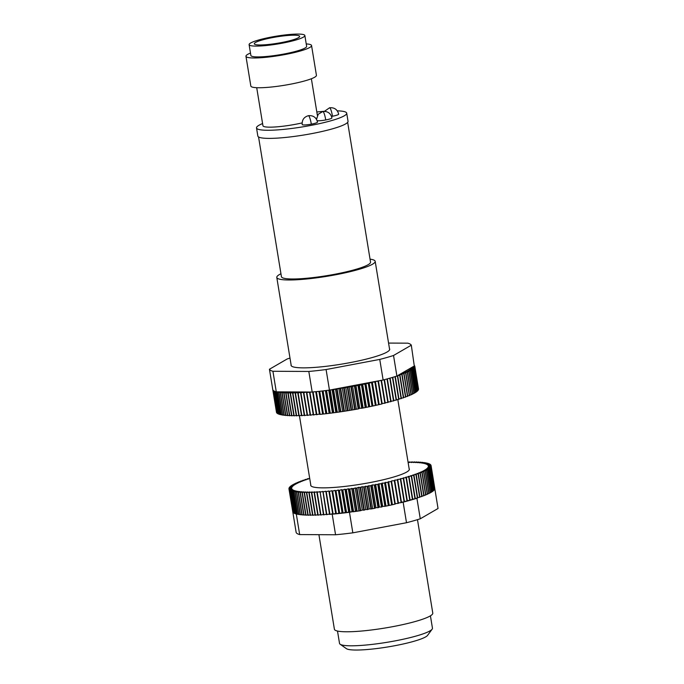 <?xml version="1.0" encoding="UTF-8"?>
<svg xmlns="http://www.w3.org/2000/svg" width="684" height="684" viewBox="0 0 684 684"><rect width="100%" height="100%" fill="white"/><g stroke="black" fill="none" stroke-linecap="round" stroke-linejoin="round"><path stroke-width="1.03" d="M277.268 413.033L273.173 390.342A72.008 10.098 -9.3 0 0 273.617 390.718L277.336 413.444A72.008 10.098 -9.3 0 0 277.413 413.495L273.685 390.769A72.008 10.098 -9.3 0 0 273.968 390.94A72.008 10.098 -9.3 0 0 274.284 391.111L278.012 413.846A72.008 10.098 -9.3 0 0 278.106 413.888L274.378 391.162A72.008 10.098 -9.3 0 0 275.139 391.479L278.858 414.205A72.008 10.098 -9.3 0 0 278.969 414.248L275.25 391.522A72.008 10.098 -9.3 0 0 276.156 391.804L279.876 414.538A72.008 10.098 -9.3 0 0 280.012 414.572L272.925 371.275A72.008 10.098 170.7 0 1 270.599 370.377A72.008 10.098 170.7 0 1 269.436 369.257L272.805 389.82A72.008 10.098 -9.3 0 0 272.805 389.829L276.524 412.555A72.008 10.098 -9.3 0 0 276.55 412.614L272.831 389.88A72.008 10.098 -9.3 0 0 273.121 390.29L276.84 413.016A72.008 10.098 -9.3 0 0 276.892 413.068M276.456 412.119L272.728 389.393M418.488 388.734L414.761 366A72.008 10.098 170.7 0 0 414.743 365.94L414.29 365.983L411.306 345.189A72.008 10.098 -9.3 0 0 407.809 343.171L388.563 343.077M413.948 368.12A72.008 10.098 170.7 0 1 413.88 368.189L417.599 390.923A72.008 10.098 -9.3 0 0 417.668 390.846L413.948 368.12L411.469 368.24L414.367 367.599L418.095 390.333A72.008 10.098 -9.3 0 0 418.138 390.265L414.418 367.53L411.836 367.684L414.675 367.043L418.403 389.769A72.008 10.098 -9.3 0 0 418.428 389.709L414.701 366.975L412.272 367.146L414.812 366.504L418.531 389.239A72.008 10.098 -9.3 0 0 418.54 389.17L414.812 366.444L413.273 366.564L414.761 366M418.095 390.333L417.608 390.444M417.599 390.923L416.958 391.06M416.932 391.53A72.008 10.098 -9.3 0 0 417.026 391.453L413.307 368.727A72.008 10.098 170.7 0 1 413.213 368.804L416.932 391.53L416.146 391.693M408.989 371.378A72.008 10.098 170.7 0 1 408.818 371.463L412.537 394.189A72.008 10.098 -9.3 0 0 412.717 394.104L408.989 371.378L407.065 371.327L410.169 370.771L413.897 393.497A72.008 10.098 -9.3 0 0 414.051 393.411L410.323 370.685L408.28 370.668L411.358 370.095L415.077 392.821A72.008 10.098 -9.3 0 0 415.214 392.744L411.494 370.01L409.323 370.035L412.375 369.437L416.094 392.171A72.008 10.098 -9.3 0 0 416.205 392.086L412.486 369.36L410.203 369.411L413.213 368.804M416.094 392.171L415.145 392.351M415.077 392.821L413.982 393.026M413.897 393.497L412.649 393.719M412.537 394.189L411.152 394.429M399.935 375.037A72.008 10.098 170.7 0 1 399.67 375.131L403.389 397.857A72.008 10.098 -9.3 0 0 403.654 397.772L399.935 375.037L399.131 374.755L401.799 374.37L405.526 397.105A72.008 10.098 -9.3 0 0 405.774 397.011L402.055 374.285L400.653 374.105L403.791 373.626L407.51 396.361A72.008 10.098 -9.3 0 0 407.741 396.267L404.022 373.541L402.483 373.387L405.621 372.891L409.348 395.626A72.008 10.098 -9.3 0 0 409.554 395.532L405.834 372.806L404.167 372.686L407.296 372.173L411.024 394.899A72.008 10.098 -9.3 0 0 411.221 394.813L407.493 372.079L405.697 372.002L408.818 371.463M411.024 394.899L409.494 395.155M409.348 395.626L407.681 395.891M407.51 396.361L405.715 396.634M405.526 397.105L403.594 397.387M403.389 397.857L401.337 398.139M401.115 398.618A72.008 10.098 -9.3 0 0 401.397 398.524L397.678 375.798A72.008 10.098 170.7 0 1 397.395 375.892L401.115 398.618L398.943 398.9M312.186 392.017A72.008 10.098 -9.3 0 0 312.725 391.966L316.453 414.701L316.29 414.273L313.657 414.94L309.938 392.214L312.186 392.017L308.817 371.455A72.008 10.098 -9.3 0 0 326.088 369.54L379.757 359.416L383.125 379.988A72.008 10.098 -9.3 0 0 384.117 379.731L387.837 402.466A72.008 10.098 -9.3 0 0 388.196 402.372L384.476 379.637A72.008 10.098 -9.3 0 0 386.999 378.962L390.726 401.696A72.008 10.098 -9.3 0 0 391.068 401.602L387.349 378.868A72.008 10.098 -9.3 0 0 389.777 378.192L393.505 400.927A72.008 10.098 -9.3 0 0 393.839 400.833L390.111 378.098A72.008 10.098 -9.3 0 0 392.445 377.423L396.164 400.157A72.008 10.098 -9.3 0 0 396.481 400.063L392.761 377.329A72.008 10.098 -9.3 0 0 394.984 376.653L398.704 399.388A72.008 10.098 -9.3 0 0 399.003 399.294L395.284 376.559A72.008 10.098 -9.3 0 0 396.9 376.055L397.395 375.892M398.704 399.388L396.421 399.67M396.164 400.157L393.77 400.431M393.505 400.927L391 401.192M390.726 401.696L388.127 401.944M387.837 402.466L385.143 402.696M384.844 403.227A72.008 10.098 -9.3 0 0 385.22 403.132L381.492 380.398A72.008 10.098 170.7 0 1 381.125 380.492L384.844 403.227L382.117 403.44L382.142 403.885L378.406 380.877L381.125 380.492M375.456 381.424L378.038 381.244L381.766 403.979A72.008 10.098 -9.3 0 0 382.142 403.885M381.766 403.979L378.979 404.629L375.259 381.903A72.008 10.098 170.7 0 1 374.866 381.988L378.594 404.723A72.008 10.098 -9.3 0 0 378.979 404.629M378.594 404.723L375.738 405.364L372.019 382.638A72.008 10.098 170.7 0 1 371.617 382.724L375.345 405.458A72.008 10.098 -9.3 0 0 375.738 405.364M375.345 405.458L372.429 406.091L368.71 383.365A72.008 10.098 170.7 0 1 368.3 383.45L372.019 406.176A72.008 10.098 -9.3 0 0 372.429 406.091M372.019 406.176L369.052 406.8L365.333 384.075A72.008 10.098 170.7 0 1 364.914 384.16L368.642 406.886A72.008 10.098 -9.3 0 0 369.052 406.8M368.642 406.886L365.624 407.493L361.904 384.767A72.008 10.098 170.7 0 1 361.477 384.853L365.205 407.578A72.008 10.098 -9.3 0 0 365.624 407.493M365.205 407.578L362.152 408.177L358.425 385.443L361.477 384.853M361.725 408.254L359.69 408.237L355.971 385.502L357.997 385.519L361.725 408.254A72.008 10.098 -9.3 0 0 362.152 408.177M359.69 408.237L358.638 408.827L354.911 386.101L355.971 385.502M358.202 408.912L355.099 409.468L351.371 386.734L352.576 386.127L354.483 386.178L358.202 408.912A72.008 10.098 -9.3 0 0 358.638 408.827M354.663 409.545L351.533 410.084L347.814 387.349L349.156 386.725L350.935 386.811L354.663 409.545A72.008 10.098 -9.3 0 0 355.099 409.468M347.814 387.349A72.008 10.098 170.7 0 1 347.378 387.426L351.097 410.152A72.008 10.098 -9.3 0 0 351.533 410.084M351.097 410.152L347.968 410.674L344.24 387.939L345.728 387.306L349.456 410.032M344.24 387.939A72.008 10.098 170.7 0 1 343.804 388.008L347.532 410.742A72.008 10.098 -9.3 0 0 347.968 410.674M347.532 410.742L344.394 411.229L340.666 388.503A72.008 10.098 170.7 0 1 340.23 388.572L343.958 411.298A72.008 10.098 -9.3 0 0 344.394 411.229M343.958 411.298L340.829 411.768L337.109 389.042A72.008 10.098 170.7 0 1 336.673 389.102L340.393 411.836A72.008 10.098 -9.3 0 0 340.829 411.768M340.393 411.836L337.28 412.281L333.561 389.547L336.673 389.102M336.853 412.341L333.758 412.76L330.261 389.948L333.125 389.606L336.853 412.341A72.008 10.098 -9.3 0 0 337.28 412.281M330.039 390.025A72.008 10.098 170.7 0 1 329.611 390.085L333.33 412.811A72.008 10.098 -9.3 0 0 333.758 412.76M333.33 412.811L330.269 413.204L326.55 390.47A72.008 10.098 -9.3 0 0 329.457 390.102L330.261 389.948M329.85 413.256L326.824 413.623L323.104 390.889A72.008 10.098 -9.3 0 0 326.123 390.53L329.85 413.256A72.008 10.098 -9.3 0 0 330.269 413.204M326.413 413.666L323.438 414L319.71 391.274A72.008 10.098 -9.3 0 0 322.686 390.94L326.413 413.666A72.008 10.098 -9.3 0 0 326.824 413.623M323.028 414.051L320.103 414.35L316.384 391.624A72.008 10.098 -9.3 0 0 319.308 391.316L323.028 414.051A72.008 10.098 -9.3 0 0 323.438 414M319.702 414.393L319.385 413.991L316.846 414.666L313.118 391.932A72.008 10.098 -9.3 0 0 315.982 391.658L319.702 414.393A72.008 10.098 -9.3 0 0 320.103 414.35M309.938 392.214A72.008 10.098 170.7 0 1 309.553 392.24L313.281 414.974A72.008 10.098 -9.3 0 0 313.657 414.94M313.204 414.538L310.562 415.188L306.834 392.454A72.008 10.098 170.7 0 1 306.466 392.479L310.185 415.214A72.008 10.098 -9.3 0 0 310.562 415.188M310.117 414.786L307.552 415.393L303.833 392.659A72.008 10.098 170.7 0 1 303.474 392.684L307.193 415.41A72.008 10.098 -9.3 0 0 307.552 415.393M307.125 415L304.654 415.556L300.926 392.821L303.79 392.18L303.474 392.684M304.235 415.171L301.849 415.684L298.13 392.958L301.054 392.325L300.584 392.847L304.303 415.573A72.008 10.098 -9.3 0 0 304.654 415.556M301.456 415.299L299.173 415.778L295.445 393.043L298.421 392.428L297.796 392.967L301.516 415.701A72.008 10.098 -9.3 0 0 301.849 415.684M298.788 415.393L296.608 415.829L292.889 393.095L295.907 392.488L295.129 393.052L298.848 415.786A72.008 10.098 -9.3 0 0 299.173 415.778M296.24 415.444L294.18 415.838L290.461 393.112L293.522 392.522L292.581 393.103L296.309 415.829A72.008 10.098 -9.3 0 0 296.608 415.829M293.829 415.453L291.88 415.812L288.161 393.086L291.247 392.513L290.17 393.112L293.889 415.838A72.008 10.098 -9.3 0 0 294.18 415.838M291.546 415.427L289.725 415.752L286.006 393.018L289.118 392.471L287.887 393.078L291.615 415.812A72.008 10.098 -9.3 0 0 291.88 415.812M289.409 415.359L287.716 415.65L283.997 392.915L287.126 392.385L285.75 393.009L289.477 415.744A72.008 10.098 -9.3 0 0 289.725 415.752M287.417 415.256L285.861 415.513L282.133 392.778L285.271 392.265L283.757 392.907L287.485 415.633A72.008 10.098 -9.3 0 0 287.716 415.65M285.579 415.111L284.151 415.333L280.431 392.599L283.569 392.112L281.919 392.761L285.638 415.487A72.008 10.098 -9.3 0 0 285.861 415.513M283.894 414.923L282.612 415.111L278.884 392.385L282.013 391.915L280.235 392.573L283.954 415.308A72.008 10.098 -9.3 0 0 284.151 415.333M278.884 392.385A72.008 10.098 170.7 0 1 278.713 392.351L282.432 415.085A72.008 10.098 -9.3 0 0 282.612 415.111M282.372 414.701L281.227 414.863L277.507 392.129L280.124 391.864L278.713 392.351M276.293 391.846L278.097 391.855L277.353 392.094L281.073 414.829A72.008 10.098 -9.3 0 0 281.227 414.863M281.004 414.444L280.012 414.572M279.816 414.145L278.969 414.248M278.79 413.811L278.106 413.888M277.943 413.435L277.413 413.495M329.072 412.948L325.413 390.615M326.088 369.54L329.457 390.102M328.739 390.196L332.398 412.529M332.091 389.606L335.767 412.084M372.874 405.578L369.155 382.843L371.617 382.724M352.576 386.127L356.296 408.852M376.029 404.868L372.31 382.142L374.866 381.988M306.834 392.454L309.553 392.24M363.059 407.596L359.331 384.861M337.109 389.042L338.862 388.384L342.59 411.118M366.376 406.937L362.657 384.203L364.914 384.16M316.29 414.273L312.639 391.975M322.557 413.675L318.898 391.359M349.156 386.725L352.884 409.459M372.019 382.638L372.31 382.142M382.117 403.44L378.423 380.868L335.69 388.931M379.757 359.416A72.008 10.098 -9.3 0 0 393.531 355.483L396.9 376.055M351.371 386.734A72.008 10.098 170.7 0 1 350.935 386.811M381.492 380.398L383.125 379.988M368.71 383.365L369.155 382.843M345.728 387.306L347.378 387.426M319.385 413.991L315.734 391.684M338.862 388.384L340.23 388.572M379.116 404.159L375.388 381.433M375.259 381.903L375.388 381.441M413.307 368.727L410.922 368.813L413.88 368.189M325.789 413.324L322.13 391M335.459 388.974L339.17 411.614M358.425 385.443A72.008 10.098 170.7 0 1 357.997 385.519M340.666 388.503L342.291 387.854L346.018 410.588M342.291 387.854L343.804 388.008M361.904 384.767L362.657 384.203M369.659 406.262L365.931 383.536L368.3 383.45M303.833 392.659L306.62 392.009L306.466 392.479M333.561 389.547A72.008 10.098 170.7 0 1 333.125 389.606M397.678 375.798L399.67 375.131M365.333 384.075L365.931 383.536M354.911 386.101A72.008 10.098 170.7 0 1 354.483 386.178M289.999 358.091A72.008 10.098 -9.3 0 0 287.203 358.963L269.436 369.257M272.925 371.275L308.817 371.455M393.531 355.483L411.306 345.189M389.478 348.652A49.992 7.011 170.7 0 1 389.367 350.208A49.992 7.011 170.7 0 1 342.18 364.033A49.992 7.011 170.7 0 1 291.931 366.359A49.992 7.011 170.7 0 1 291.692 366.205A49.992 7.011 170.7 0 1 291.085 364.769M278.097 391.855L279.431 391.855M280.124 391.864L308.698 392M332.655 389.495L334.895 389.076M379.953 380.586L381.45 380.304M309.553 392.009L310.733 392.009M399.131 374.755L412.272 367.146M412.384 367.077L413.273 366.564M398.122 375.336L398.943 374.866M258.552 136.945L281.432 276.678A45.144 6.327 -9.3 0 0 282.244 277.627A45.144 6.327 -9.3 0 0 330.774 274.994A45.144 6.327 -9.3 0 0 370.531 262.092L347.652 122.35M417.479 519.66L432.784 613.12A49.855 6.994 170.7 0 1 388.88 627.365A49.855 6.994 170.7 0 1 335.288 630.28A49.855 6.994 170.7 0 1 334.399 629.229L318.915 534.674M370.053 259.159A49.855 6.994 170.7 0 1 374.285 260.279A49.855 6.994 170.7 0 1 375.183 261.331A49.855 6.994 170.7 0 1 331.278 275.575A49.855 6.994 170.7 0 1 277.687 278.491A49.855 6.994 170.7 0 1 276.789 277.439A49.855 6.994 170.7 0 1 280.953 273.754M337.503 631.05L339.521 643.396A47.085 6.601 -9.3 0 0 340.145 644.242A47.085 6.601 -9.3 0 0 394.882 640.925A47.085 6.601 -9.3 0 0 432.134 629.177A47.085 6.601 -9.3 0 0 432.45 628.177L430.424 615.831M432.134 629.177L427.586 635.368A41.544 5.823 170.7 0 1 394.719 645.73A41.544 5.823 170.7 0 1 346.42 648.663L340.145 644.242M290.666 490.599L293.675 490.24L291.418 490.915L295.137 513.65A72.008 10.098 170.7 0 1 294.385 513.333L290.666 490.599A72.008 10.098 170.7 0 1 290.572 490.556L294.291 513.282A72.008 10.098 170.7 0 1 293.975 513.111A72.008 10.098 170.7 0 1 293.692 512.94L294.223 512.88M295.078 513.248L294.385 513.333M409.135 468.66A49.992 7.011 170.7 0 1 409.015 470.216A49.992 7.011 170.7 0 1 369.463 482.682A49.992 7.011 170.7 0 1 311.348 486.204A49.992 7.011 170.7 0 1 310.741 484.776M291.538 490.958L294.59 490.573L292.444 491.249L296.163 513.975A72.008 10.098 170.7 0 1 295.257 513.693L291.538 490.958A72.008 10.098 170.7 0 1 291.418 490.915M292.735 511.564L288.956 488.838L291.735 488.598L289.084 489.265L296.172 532.562A72.008 10.098 -9.3 0 0 297.343 533.682A72.008 10.098 -9.3 0 0 299.669 534.58L292.581 491.283A72.008 10.098 170.7 0 1 292.444 491.249M292.581 491.283L295.659 490.864L293.633 491.539L297.352 514.265A72.008 10.098 170.7 0 0 297.514 514.3L293.787 491.574A72.008 10.098 170.7 0 1 293.633 491.539M293.787 491.574L296.899 491.129L294.992 491.796L298.711 514.53A72.008 10.098 -9.3 0 0 298.891 514.556L295.172 491.822A72.008 10.098 170.7 0 1 294.992 491.796M295.172 491.822L298.301 491.36L296.514 492.018L300.242 514.744A72.008 10.098 -9.3 0 0 300.438 514.77L296.711 492.044A72.008 10.098 170.7 0 1 296.514 492.018M296.711 492.044L299.849 491.548L298.198 492.198L301.926 514.932A72.008 10.098 -9.3 0 0 302.14 514.949L298.421 492.215A72.008 10.098 170.7 0 1 298.198 492.198M298.421 492.215L301.558 491.702L300.045 492.343L303.764 515.078A72.008 10.098 -9.3 0 0 304.004 515.086L300.276 492.36A72.008 10.098 170.7 0 1 300.045 492.343M300.276 492.36L303.405 491.822L302.037 492.454L305.757 515.18A72.008 10.098 -9.3 0 0 306.013 515.189L302.285 492.463A72.008 10.098 170.7 0 1 302.037 492.454M302.285 492.463L305.406 491.907L304.175 492.523L307.894 515.249A72.008 10.098 -9.3 0 0 308.168 515.257L304.448 492.523A72.008 10.098 170.7 0 1 304.175 492.523M304.448 492.523L307.535 491.95L306.458 492.548L310.177 515.283A72.008 10.098 -9.3 0 0 310.468 515.283L306.74 492.548A72.008 10.098 170.7 0 1 306.458 492.548M306.74 492.548L309.801 491.958L308.869 492.54L312.588 515.274A72.008 10.098 -9.3 0 0 312.896 515.266L309.177 492.54A72.008 10.098 170.7 0 1 308.869 492.54M309.177 492.54L312.195 491.933L311.417 492.497L315.136 515.223A72.008 10.098 -9.3 0 0 315.452 515.214L311.733 492.489A72.008 10.098 170.7 0 1 311.417 492.497M311.733 492.489L314.708 491.864L314.084 492.403L317.803 515.138A72.008 10.098 -9.3 0 0 318.137 515.129L314.418 492.394A72.008 10.098 170.7 0 1 314.084 492.403M314.418 492.394L317.333 491.762L316.863 492.283L320.582 515.018A72.008 10.098 -9.3 0 0 320.933 515.001L317.214 492.266A72.008 10.098 170.7 0 1 316.863 492.283M317.214 492.266L320.069 491.625L323.481 514.855A72.008 10.098 -9.3 0 0 323.84 514.83L320.112 492.095A72.008 10.098 170.7 0 1 319.753 492.121M320.112 492.095L322.908 491.445L326.473 514.65A72.008 10.098 -9.3 0 0 326.841 514.625L323.122 491.89A72.008 10.098 170.7 0 1 322.754 491.924M323.122 491.89L325.841 491.232L329.56 514.411A72.008 10.098 -9.3 0 0 329.944 514.385L326.217 491.651A72.008 10.098 170.7 0 1 325.841 491.685M326.217 491.651L328.859 490.984L329.013 491.411L332.732 514.146L328.859 490.984M329.406 491.377L331.954 490.702L335.673 513.436L333.125 514.103L329.406 491.377A72.008 10.098 170.7 0 1 329.013 491.411M331.954 490.702L335.989 513.829A72.008 10.098 170.7 0 1 333.125 514.103M332.663 491.061L335.117 490.385L338.837 513.12L336.391 513.795L332.663 491.061A72.008 10.098 170.7 0 1 332.262 491.103M335.117 490.385L339.307 513.487A72.008 10.098 170.7 0 1 336.391 513.795M335.998 490.71L338.349 490.035L342.068 512.769L339.717 513.445L335.998 490.71A72.008 10.098 170.7 0 1 335.587 490.753M338.349 490.035L338.973 490.377L342.693 513.111A72.008 10.098 170.7 0 1 339.717 513.445M339.392 490.325L341.632 489.65L345.352 512.384L343.111 513.06L339.392 490.325A72.008 10.098 170.7 0 1 338.973 490.377M341.632 489.65L342.41 489.966L346.13 512.701A72.008 10.098 170.7 0 1 343.111 513.06M342.829 489.915L344.958 489.24L348.686 511.974L346.557 512.641L342.829 489.915A72.008 10.098 170.7 0 1 342.41 489.966M344.958 489.24L345.89 489.522L349.464 512.273A72.008 10.098 170.7 0 1 346.557 512.641M346.318 489.462L348.327 488.795L352.055 511.529L350.046 512.196L346.318 489.462A72.008 10.098 170.7 0 1 345.89 489.522M348.327 488.795L349.413 489.051L353.132 511.777A72.008 10.098 -9.3 0 0 353.568 511.717L349.84 488.983A72.008 10.098 170.7 0 1 349.413 489.051M349.84 488.983L352.953 488.538L356.68 511.273L353.568 511.717M356.68 511.273A72.008 10.098 -9.3 0 0 357.108 511.213L353.389 488.479A72.008 10.098 170.7 0 1 352.953 488.538M353.389 488.479L356.518 488.008L360.237 510.743L357.108 511.213M356.954 487.94L358.578 487.299L362.298 510.025L360.673 510.674L356.954 487.94A72.008 10.098 170.7 0 1 356.518 488.008M358.578 487.299L360.092 487.453L363.811 510.179L362.298 510.025M360.528 487.376L362.016 486.743L365.735 509.477L364.247 510.11L360.528 487.376A72.008 10.098 170.7 0 1 360.092 487.453M362.016 486.743L363.657 486.863L367.385 509.597A72.008 10.098 -9.3 0 0 367.821 509.52L364.093 486.786A72.008 10.098 170.7 0 1 363.657 486.863M364.093 486.786L367.222 486.247L370.942 508.981A72.008 10.098 -9.3 0 0 371.378 508.905L367.659 486.179A72.008 10.098 170.7 0 1 367.222 486.247M367.659 486.179L370.771 485.614L374.49 508.349L371.378 508.905M371.198 485.537L372.25 484.947L375.978 507.673L374.918 508.272L371.198 485.537A72.008 10.098 170.7 0 1 370.771 485.614M372.25 484.947L374.285 484.965L378.004 507.69A72.008 10.098 -9.3 0 0 378.432 507.614L374.712 484.879A72.008 10.098 170.7 0 1 374.285 484.965M374.712 484.879L377.765 484.289L381.484 507.024A72.008 10.098 -9.3 0 0 381.911 506.938L378.184 484.204A72.008 10.098 170.7 0 1 377.765 484.289M378.184 484.204L381.202 483.597L384.921 506.331L382.664 506.374L378.945 483.648M381.612 483.511L384.579 482.887L388.307 505.621L385.34 506.245L381.612 483.511A72.008 10.098 170.7 0 1 381.202 483.597M384.989 482.801L387.905 482.169L391.624 504.895L388.717 505.536L384.989 482.801A72.008 10.098 170.7 0 1 384.579 482.887M388.307 482.075L391.154 481.433L394.873 504.159L392.026 504.809L388.307 482.075A72.008 10.098 170.7 0 1 387.905 482.169M391.547 481.339L395.267 504.074L391.547 481.339A72.008 10.098 170.7 0 1 391.154 481.433M391.675 480.869L394.326 480.69L398.045 503.415A72.008 10.098 -9.3 0 0 398.43 503.321L394.702 480.596A72.008 10.098 170.7 0 1 394.326 480.69M394.702 480.596L394.677 480.151L397.404 479.929L401.132 502.663L398.404 502.877L398.43 503.321M401.132 502.663A72.008 10.098 -9.3 0 0 401.499 502.569L397.78 479.835A72.008 10.098 170.7 0 1 397.404 479.929M397.78 479.835L397.592 479.416L400.397 479.168L404.124 501.902A72.008 10.098 170.7 0 1 403.132 502.159L401.482 502.466M404.406 501.389L407.006 501.133A72.008 10.098 170.7 0 1 404.475 501.808L400.756 479.074A72.008 10.098 170.7 0 1 400.397 479.168M400.756 479.074L400.414 478.68L403.286 478.407L407.006 501.133M407.288 500.628L409.784 500.363A72.008 10.098 170.7 0 1 407.356 501.039L403.628 478.313A72.008 10.098 170.7 0 1 403.286 478.407M403.628 478.313L403.132 477.945L406.065 477.637L409.784 500.363M406.399 477.543L405.749 477.201L408.724 476.868L412.452 499.594A72.008 10.098 170.7 0 1 410.118 500.269L406.399 477.543A72.008 10.098 170.7 0 1 406.065 477.637M409.041 476.774L408.237 476.466L411.264 476.098L414.991 498.824A72.008 10.098 170.7 0 1 412.768 499.5L409.041 476.774A72.008 10.098 170.7 0 1 408.724 476.868M411.571 476.004L410.614 475.722L413.675 475.329L417.402 498.063A72.008 10.098 -9.3 0 0 417.685 497.969L413.965 475.235L412.854 474.995L415.949 474.568L419.677 497.302A72.008 10.098 -9.3 0 0 419.942 497.208L416.223 474.474L414.966 474.26L418.086 473.815L421.806 496.541A72.008 10.098 -9.3 0 0 422.054 496.456L418.334 473.721L416.941 473.542L420.07 473.071L423.798 495.797A72.008 10.098 -9.3 0 0 424.029 495.712L420.301 472.977L418.77 472.832L421.908 472.336L425.628 495.062A72.008 10.098 -9.3 0 0 425.841 494.977L422.122 472.242L420.446 472.131L423.584 471.609L427.303 494.344A72.008 10.098 -9.3 0 0 427.5 494.25L423.781 471.524L421.977 471.438L425.106 470.9L428.825 493.634A72.008 10.098 -9.3 0 0 428.996 493.549L425.277 470.814L423.353 470.772L426.457 470.207L430.176 492.942A72.008 10.098 -9.3 0 0 430.33 492.856L426.611 470.122L424.559 470.113L427.645 469.532L431.365 492.266A72.008 10.098 -9.3 0 0 431.493 492.181L427.774 469.455L425.61 469.472L428.654 468.873L432.382 491.608A72.008 10.098 -9.3 0 0 432.493 491.531L428.765 468.796L426.491 468.856L429.501 468.241L433.22 490.975A72.008 10.098 -9.3 0 0 433.314 490.898L429.586 468.164L427.209 468.258L430.168 467.634L433.887 490.36A72.008 10.098 -9.3 0 0 433.955 490.291L430.236 467.557L427.748 467.676L430.655 467.044L434.374 489.77A72.008 10.098 -9.3 0 0 434.425 489.701L430.698 466.975L428.124 467.129L430.963 466.479L434.682 489.214A72.008 10.098 -9.3 0 0 434.708 489.146L430.988 466.411L428.329 466.599L431.091 465.949L438.042 508.494L420.275 518.788L416.907 498.226A72.008 10.098 170.7 0 1 415.291 498.73L411.571 476.004A72.008 10.098 170.7 0 1 411.264 476.098M434.639 488.718L434.819 488.675A72.008 10.098 -9.3 0 0 434.819 488.615L431.1 465.881A72.008 10.098 170.7 0 1 431.091 465.949M431.1 465.881L428.355 466.103L431.048 465.436L434.75 488.179M408.083 462.256L409.605 461.948A72.008 10.098 170.7 0 1 409.913 461.939L409.058 462.512L412.101 461.914A72.008 10.098 170.7 0 1 412.392 461.914L411.383 462.504L414.461 461.922A72.008 10.098 170.7 0 1 414.743 461.922L413.589 462.529L416.693 461.965A72.008 10.098 170.7 0 1 416.949 461.974L415.65 462.589L418.77 462.051A72.008 10.098 170.7 0 1 419.018 462.059L417.573 462.692L420.711 462.17A72.008 10.098 170.7 0 1 420.934 462.187L419.352 462.829L422.49 462.333A72.008 10.098 170.7 0 1 422.703 462.35L420.985 463L424.114 462.529A72.008 10.098 170.7 0 1 424.302 462.555L422.464 463.213L425.576 462.76A72.008 10.098 170.7 0 1 425.747 462.794L423.781 463.461L426.876 463.034A72.008 10.098 170.7 0 1 427.021 463.068L424.935 463.735L428.004 463.342A72.008 10.098 170.7 0 1 428.133 463.376L425.927 464.051L428.962 463.684A72.008 10.098 170.7 0 1 429.065 463.726L426.756 464.402L429.74 464.06A72.008 10.098 170.7 0 1 429.826 464.103L427.406 464.778L430.347 464.462A72.008 10.098 170.7 0 1 430.407 464.521L427.893 465.188L430.775 464.906A72.008 10.098 170.7 0 1 430.817 464.966L428.21 465.633L431.031 465.376A72.008 10.098 170.7 0 1 431.048 465.436M309.707 478.475L307.552 478.749A72.008 10.098 170.7 0 0 307.261 478.843L308.287 479.108L305.209 479.51A72.008 10.098 170.7 0 0 304.927 479.604L306.107 479.835L303.003 480.271A72.008 10.098 170.7 0 0 302.747 480.365L304.064 480.561L300.943 481.023A72.008 10.098 170.7 0 0 300.703 481.117L302.166 481.279L299.028 481.767A72.008 10.098 170.7 0 0 298.805 481.852L300.413 481.981L297.275 482.494A72.008 10.098 170.7 0 0 297.07 482.579L298.805 482.682L295.676 483.212A72.008 10.098 170.7 0 0 295.488 483.297L297.352 483.357L294.24 483.913A72.008 10.098 170.7 0 0 294.077 483.998L296.061 484.024L292.966 484.597A72.008 10.098 170.7 0 0 292.829 484.674L294.932 484.674L291.871 485.264A72.008 10.098 170.7 0 0 291.743 485.341L293.966 485.298L290.939 485.905A72.008 10.098 170.7 0 0 290.837 485.982L293.171 485.914L290.187 486.529A72.008 10.098 170.7 0 0 290.11 486.606L292.538 486.495L289.606 487.128A72.008 10.098 170.7 0 0 289.554 487.205L292.077 487.059L289.212 487.701A72.008 10.098 170.7 0 0 289.17 487.769L291.794 487.598L288.99 488.256A72.008 10.098 170.7 0 0 288.973 488.316L291.675 488.111L288.947 488.769A72.008 10.098 170.7 0 0 288.956 488.838M293.051 512.034L289.118 489.325A72.008 10.098 170.7 0 1 289.084 489.265M289.118 489.325L291.965 489.051L289.4 489.727L293.128 512.461A72.008 10.098 170.7 0 1 292.837 512.051M293.556 512.47L289.452 489.778A72.008 10.098 170.7 0 1 289.4 489.727M289.452 489.778L292.367 489.479L289.896 490.154L293.624 512.889A72.008 10.098 170.7 0 1 293.179 512.513M293.692 512.94L289.973 490.206A72.008 10.098 170.7 0 1 289.896 490.154M289.973 490.206L292.94 489.881L290.572 490.556M297.318 514.017L296.3 514.017L297.292 513.881M430.176 492.942L428.936 493.164M428.825 493.634L427.44 493.874M423.798 495.797L421.994 496.071M389.162 505.014L385.434 482.28M348.686 511.974L349.601 512.248M345.352 512.384L346.13 512.701M434.374 489.77L433.887 489.881M432.382 491.608L431.433 491.796M398.404 502.877L394.677 480.151M338.837 513.12L339.307 513.487M430.817 464.966L430.886 465.394M420.275 518.788A72.008 10.098 170.7 0 1 406.501 522.721L403.132 502.159M382.664 506.374L381.911 506.938M368.864 485.563L372.583 508.298M351.73 488.325L355.449 511.059M342.068 512.769L342.693 513.111M289.041 488.752L288.973 488.316M433.22 490.975L432.425 491.138M326.405 514.231L323.84 514.83M401.431 502.141L404.124 501.902M385.938 505.707L382.219 482.972M365.444 486.162L369.163 508.896L367.821 509.52M349.618 512.256A72.008 10.098 -9.3 0 0 350.046 512.196M329.491 513.983L326.841 514.625M433.887 490.36L433.246 490.496M378.004 507.69L375.978 507.673M307.834 514.864L306.013 515.189M392.317 504.313L388.589 481.579M312.528 514.881L310.468 515.283M412.7 499.106L414.991 498.824M381.484 507.024L379.338 507.032L375.619 484.306M379.338 507.032L378.432 507.614M355.15 487.82L358.869 510.555M425.628 495.062L423.96 495.327M421.806 496.541L419.882 496.823M410.049 499.867L412.452 499.594M317.735 514.744L315.452 515.214M315.067 514.83L312.896 515.266M296.095 513.581L295.257 513.693M289.238 488.196L289.17 487.769M427.303 494.344L425.781 494.592M360.237 510.743A72.008 10.098 -9.3 0 0 360.673 510.674M301.858 514.548L300.438 514.77M353.132 511.777L352.055 511.529M323.412 514.436L320.933 515.001M310.117 514.898L308.168 515.257M431.365 492.266L430.27 492.471M419.677 497.302L417.625 497.584M374.49 508.349A72.008 10.098 -9.3 0 0 374.918 508.272M370.942 508.981L369.163 508.896M363.811 510.179A72.008 10.098 -9.3 0 0 364.247 510.11M332.578 513.718L329.944 514.385M298.651 514.137L297.514 514.3M415.222 498.345L416.907 498.226M320.522 514.607L318.137 515.129M398.045 503.415L395.455 503.595M305.697 514.804L304.004 515.086M300.173 514.368L298.891 514.556M367.385 509.597L365.735 509.477M303.705 514.693L302.14 514.949M332.732 514.146A72.008 10.098 170.7 0 1 332.193 514.188L330.731 514.18M406.501 522.721L352.833 532.836A72.008 10.098 170.7 0 1 335.562 534.76L332.193 514.188M352.833 532.836L349.464 512.273M299.669 534.58L335.562 534.76M329.526 514.18L328.705 514.171M352.662 511.666L350.268 512.119M399.96 502.757L398.413 503.048M355.697 511.102L354.902 511.247M418.129 497.507L417.659 497.79M337.306 110.851A45.7 6.404 170.7 0 1 345.882 112.202A45.7 6.404 170.7 0 1 346.702 113.159A45.7 6.404 170.7 0 1 306.458 126.224A45.7 6.404 170.7 0 1 257.338 128.891A45.7 6.404 170.7 0 1 256.517 127.934A45.7 6.404 170.7 0 1 262.588 123.556M316.82 111.996A45.7 6.404 170.7 0 1 324.447 111.287M256.714 87.697L262.947 125.745A27.693 3.882 -9.3 0 0 263.443 126.326A27.693 3.882 -9.3 0 0 302.114 122.915M315.948 118.503A27.693 3.882 -9.3 0 0 316.589 118.11M302.345 124.727A7.755 1.086 170.7 0 1 302.208 124.565C301.892 119.939 303.961 116.981 308.424 115.69C313.229 115.288 316.256 117.409 317.513 122.06A7.755 1.086 170.7 0 1 310.681 124.274A7.755 1.086 170.7 0 1 302.345 124.727M317.376 121.897A7.755 1.086 170.7 0 1 317.513 122.06A7.755 1.086 170.7 0 1 311.323 124.155A7.755 1.3 -100.7 0 0 308.424 115.69M331.8 117.691A7.755 1.086 170.7 0 1 331.937 117.853A7.755 1.086 170.7 0 1 325.781 119.948A7.755 1.086 170.7 0 1 317.145 120.649A7.755 1.086 170.7 0 0 325.746 119.957A7.755 1.3 -100.7 0 0 322.848 111.483C327.645 111.09 330.68 113.211 331.937 117.853A7.755 1.086 170.7 0 1 325.746 119.957M338.537 113.98A7.755 1.086 170.7 0 1 338.674 114.142A7.755 1.086 170.7 0 1 331.552 116.408A7.755 1.086 170.7 0 0 332.484 116.237A7.755 1.3 -100.7 0 0 329.585 107.773C334.382 107.371 337.417 109.5 338.674 114.142A7.755 1.086 170.7 0 1 332.484 116.237M346.702 113.159L348.036 121.282A45.7 6.404 170.7 0 1 307.791 134.338A45.7 6.404 170.7 0 1 258.663 137.014A45.7 6.404 170.7 0 1 257.842 136.048L256.517 127.934M306.235 43.921A33.234 4.66 170.7 0 1 310.955 44.836A33.234 4.66 170.7 0 1 311.553 45.537L316.427 75.308A33.234 4.66 170.7 0 1 287.152 84.807A33.234 4.66 170.7 0 1 251.43 86.748A33.234 4.66 170.7 0 1 250.831 86.047L245.958 56.276A33.234 4.66 170.7 0 1 250.481 53.053M311.553 45.537A33.234 4.66 170.7 0 1 282.278 55.036A33.234 4.66 170.7 0 1 246.556 56.977A33.234 4.66 170.7 0 1 245.958 56.276M304.859 35.517L306.629 46.341A28.249 3.959 170.7 0 1 281.748 54.421A28.249 3.959 170.7 0 1 251.379 56.071A28.249 3.959 170.7 0 1 250.874 55.472L249.104 44.648A28.249 3.959 170.7 0 1 273.985 36.577A28.249 3.959 170.7 0 1 304.346 34.927A28.249 3.959 170.7 0 1 304.859 35.517A28.249 3.959 170.7 0 1 279.978 43.596A28.249 3.959 170.7 0 1 249.609 45.247A28.249 3.959 170.7 0 1 249.104 44.648M272.634 37.577A22.991 3.223 170.7 0 1 299.66 36.372A22.991 3.223 170.7 0 1 281.321 42.596A22.991 3.223 170.7 0 1 254.294 43.802A22.991 3.223 170.7 0 1 272.634 37.577M311.323 124.155A7.755 1.086 170.7 0 1 302.208 124.565L302.208 124.565M375.183 261.331L389.649 349.686M397.806 399.499L409.297 469.686M276.789 277.439L291.256 365.795M299.43 415.718L310.912 485.802M324.404 111.355L329.585 107.773M316.53 119.358L318.24 114.245L322.848 111.483M311.374 78.745L317.402 115.536"/></g></svg>
